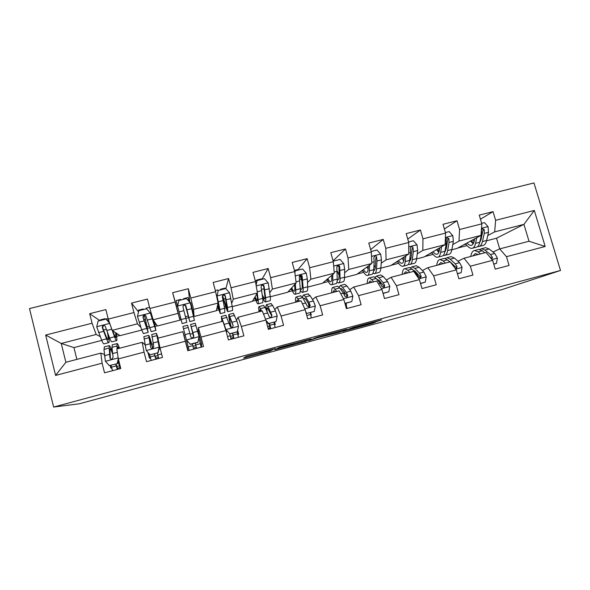 <?xml version="1.0" encoding="UTF-8"?>
<svg xmlns="http://www.w3.org/2000/svg" width="590" height="590" viewBox="0 0 590 590"><rect width="100%" height="100%" fill="white"/><g stroke="black" fill="none" stroke-linecap="round" stroke-linejoin="round"><path stroke-width="0.89" d="M275.213 348.572L246.096 356.441L243.567 358.174L271.002 350.785L260.551 353.476L273.045 349.715L262.034 352.363L275.213 348.572M376.214 321.712L381.664 319.846L353.373 327.45L342.606 331.447L372.157 323.468L375.299 322.288L373.647 322.678L346.957 330.105L352.341 327.974L376.214 321.712L376.103 321.321M53.616 407.056L79.377 403.767L501.92 289.624L560.5 270.486L53.616 407.056L29.5 308.585L533.972 182.944L560.5 270.486M311.011 338.94L278.945 347.584L274.667 349.781L305.045 341.581L311.011 338.918M317.722 337.067L346.647 329.323L338.837 332.465L317 337.893L308.88 340.585L317.722 337.067M480.459 219.207L493.048 211.626L479.25 215.121L481.831 223.839L459.581 229.51L457.007 220.749L443.001 224.289L445.568 233.087L422.964 238.847L420.412 230.004L406.178 233.603L408.73 242.475L385.779 248.331L383.242 239.407L368.787 243.065L371.324 252.019L348.004 257.963L345.482 248.965L330.806 252.675L333.32 261.709L309.639 267.749L307.132 258.663L292.212 262.439L294.712 271.555L270.648 277.691L268.162 268.524L253.007 272.359L255.485 281.555L231.037 287.787L228.566 278.539L213.167 282.44L215.63 291.718L190.777 298.053L188.328 288.724L172.671 292.684L175.112 302.05L149.853 308.489L147.426 299.071L131.518 303.09L133.937 312.545L108.258 319.094L105.853 309.588L89.68 313.681L92.077 323.224L45.659 335.054L55.585 375.424L65.881 362.26L100.853 353.122L104.268 354.354M493.048 211.626L495.637 220.321L534.304 210.46L545.19 246.487L506.463 256.687L509.074 265.463L495.239 269.129L492.635 260.33L470.348 266.201L472.944 275.051L458.902 278.775L456.306 269.896L433.672 275.855L436.253 284.786L421.99 288.569L419.409 279.608L396.414 285.663L398.98 294.675L384.496 298.525L381.937 289.483L358.572 295.634L361.124 304.72L346.404 308.629L343.859 299.506L320.134 305.76L322.664 314.927L307.707 318.902L305.178 309.691L281.069 316.041L283.584 325.304L268.384 329.338L265.876 320.046L241.376 326.499L243.869 335.843L228.419 339.943L225.933 330.562L201.028 337.126L203.506 346.551L187.804 350.718L185.334 341.256L160.023 347.923L162.471 357.444L146.512 361.677L144.071 352.127L118.332 358.904L120.766 368.514L104.533 372.821L102.114 363.175L55.585 375.424M452.773 244.607L459.013 241.067L481.005 235.403L457.029 248.427L451.851 249.769M446.379 248.235L445.354 248.818M452.073 264.106L452.449 263.922M457.951 261.215L464.042 258.221L486.049 252.468L492.635 260.33M481.005 235.403L481.831 223.839M459.013 241.067L459.581 229.51M470.348 266.201L464.042 258.221M417.263 253.818L422.831 250.374L445.162 244.629L424.092 256.96L416.614 258.892M411.097 257.624L410.021 258.287M416.488 273.679L417.13 273.34M422.403 270.552L427.831 267.683L450.177 261.842L456.306 269.896M445.162 244.629L445.568 233.087M422.831 250.374L422.964 238.847M433.672 275.855L427.831 267.683M381.214 263.199L386.096 259.836L408.767 253.995L390.691 265.603L380.852 268.148M380.38 283.48L381.295 282.949M386.325 280.036L391.059 277.293L413.752 271.363L419.409 279.608M408.767 253.995L408.73 242.475M386.096 259.836L385.779 248.331M396.414 285.663L391.059 277.293M344.626 272.75L348.786 269.438L371.811 263.509L356.817 274.372L344.545 277.551M344.243 293.274L344.944 292.81M349.7 289.69L353.72 287.05L376.767 281.024L381.937 289.483M371.811 263.509L371.324 252.019M348.786 269.438L348.004 257.963M358.572 295.634L353.72 287.05M307.493 282.522L310.886 279.195L334.279 273.17L322.465 283.266L307.685 287.087M312.516 299.528L315.79 296.962L339.198 290.841L343.859 299.506M334.279 273.17L333.32 261.709M310.886 279.195L309.639 267.749M320.134 305.76L315.79 296.962M269.822 292.596L272.388 289.1L296.151 282.986L287.618 292.286L270.264 296.777M274.778 309.617L277.256 307.029L301.04 300.812L305.178 309.691M296.151 282.986L294.712 271.555M272.388 289.1L270.648 277.691M281.069 316.041L277.256 307.029M231.7 303.326L233.279 299.167L257.424 292.95L252.262 301.438L232.261 306.616M236.531 320.156L238.109 317.258L262.277 310.945L265.876 320.046M257.424 292.95L255.485 281.555M233.279 299.167L231.037 287.787M241.376 326.499L238.109 317.258M194.066 316.498L193.542 309.396L218.071 303.083L216.397 310.716L194.066 316.498L190.754 302.655L190.209 302.795M198.41 332.059L198.336 327.649L222.887 321.233L225.933 330.562M218.071 303.083L215.63 291.718M193.542 309.396L190.777 298.053M201.028 337.126L198.336 327.649M153.164 319.787L178.091 313.371L180.002 320.141L157.338 326.005L153.164 319.787L149.853 308.489M188.033 350.659L182.863 331.691L157.913 338.21L160.023 347.923M178.091 313.371L175.112 302.05M185.334 341.256L182.863 331.691M141.762 330.039L120.072 335.651L112.122 330.356L137.455 323.829L140.885 327.413M144.919 344.523L142.19 342.325L116.835 348.948L118.332 358.904M137.455 323.829L133.937 312.545M112.122 330.356L108.258 319.094M144.071 352.127L142.19 342.325M101.738 340.401L73.934 347.599L61.227 343.454L96.163 334.464L100.153 336.551M96.163 334.464L92.077 323.224M65.881 362.26L61.227 343.454L45.659 335.054M102.114 363.175L100.853 353.122M73.934 347.599L76.862 359.391M499.715 248.899L496.537 238.205L523.935 224.355L494.649 231.892L487.768 235.543M481.152 239.046L480.393 239.452M473.254 243.235L472.819 243.464M496.537 238.205L486.573 240.786M492.975 252.026L499.7 248.899L529.009 241.244L523.935 224.355L534.304 210.46M457.855 247.984L467.081 245.595M424.815 256.532L433.134 254.379M391.31 265.205L398.7 263.295M357.334 274.003L363.757 272.337M322.863 282.92L328.306 281.511M287.905 291.969L292.323 290.826M252.439 301.143L255.809 300.273M262.727 298.481L263.103 298.385M216.449 310.458L218.735 309.868M224.591 308.349L226.147 307.951M180.002 320.141L181.101 319.61M185.865 318.379L188.63 317.656M193.608 316.373L193.999 316.269M147.589 328.283L149.565 327.767M155.214 326.307L157.198 325.791M108.87 338.299L109.652 338.1M116.614 336.3L119.807 335.474M545.19 246.487L529.009 241.244M494.649 231.892L495.637 220.321M506.463 256.687L499.7 248.899M108.612 336.588L109.01 336.484M116.333 334.589L117.882 334.191M99.872 320.636L89.68 313.681M111.776 368.263L110.839 368.049L110.219 365.571M110.839 368.049L111.65 367.836M116.717 366.493L119.379 365.785M151.814 344.272L153.186 343.911M150.612 358.668L149.307 357.865L147.884 352.333M149.307 357.865L150.31 357.599M155.133 356.323L157.928 355.586M138.51 311.904L131.518 303.09M147.242 326.602L149.049 326.137M154.846 324.64L156.188 324.294M184.058 335.821L185.245 335.511M190.083 334.242L192.76 333.534M197.952 332.177L198.461 332.045L201.603 344.014L200.475 344.317M187.185 347.834L188.387 347.517M192.989 346.3L195.858 345.541M201.448 347.097L201.603 344.014M176.462 306.313L172.671 292.684M179.943 319.905L176.366 306.335L177.568 306.026M189.825 302.36L188.328 288.724M179.478 318.276L180.673 317.966M185.444 316.734L188.188 316.019M193.21 314.721L193.874 314.551M229.444 323.917L230.196 323.726M237.8 334.434L238.707 334.191L237.63 330.157M230.425 336.389L233.087 335.681M237.977 335.201L238.707 334.191M225.867 288.665L228.566 278.539M216.855 308.614L218.226 308.26M224.289 306.689L225.616 306.35M274.564 324.699L275.264 324.515L274.616 322.133M267.631 326.536L269.763 325.975M274.645 325.038L275.264 324.515M261.96 279.321L268.162 268.524M253.685 299.093L255.205 298.702M310.797 315.104L311.277 314.979L310.628 312.619M309.131 307.154L308.828 306.07M310.827 315.274L311.277 314.979M301.955 281.061L300.45 275.596M297.655 270.065L307.132 258.663M289.97 289.719L291.644 289.284M346.492 305.657L346.116 303.238M333.07 260.81L345.482 248.965M325.724 280.471L327.546 280.007M370.645 249.622L383.242 239.407M360.962 271.37L362.924 270.862M407.756 239.075L420.412 230.004M395.691 262.395L397.785 261.849M403.39 260.404L403.914 260.264M444.366 228.979L457.007 220.749M429.926 253.545L432.153 252.97M437.898 251.488L438.923 251.222M472.62 243.316L473.114 243.058M463.666 244.821L466.026 244.216M471.912 242.697L472.701 242.49M283.746 346.315L278.141 348.801L290.553 345.298L293.614 343.845L283.724 346.234M329.286 334.198L315.613 338.129L329.286 334.198M104.88 319.36L104.976 318.696L105.772 319.079L107.852 318.652M109.71 323.32L105.957 319.079L98.08 321.093L96.731 326.86L101.62 340.113C102.822 343.019 103.648 344.258 104.083 343.837L108.641 342.657M100.182 320.554L100.418 319.854M110.183 324.692L114.519 336.772C115.662 339.693 116.407 340.946 116.754 340.548C117.108 339.892 116.872 337.362 116.038 332.959M112.712 330.747L114.04 334.183C114.984 336.625 115.611 337.679 115.906 337.347L115.603 332.671M105.957 319.079L109.622 323.062M116.518 340.607L111.945 341.794C111.562 342.207 110.787 340.954 109.622 338.041L105.403 326.713C104.828 325.496 103.936 325.223 102.749 325.901L102.254 327.516L106.532 338.844C107.712 341.75 108.501 342.997 108.907 342.584C109.334 341.883 109.113 339.213 108.258 334.582M107.498 332.657C108.221 336.551 108.405 338.793 108.051 339.383C107.712 339.722 107.048 338.675 106.067 336.241L102.726 327.819L103.176 326.181L102.749 325.901M107.963 317.914L108.25 321.513M117.749 348.712L117.838 346.817L119.04 348.373M117.137 348.867L116.975 343.609C117.388 343.21 118.236 344.759 119.519 348.248M109.297 365.608L117.558 363.632L109.297 365.608L105.367 361.169L103.965 349.435L104.482 346.861M110.957 365.38L112.55 370.69M117.196 363.521L118.302 358.683M118.494 359.539L117.558 363.632M112.343 351.898C110.721 347.318 109.622 345.239 109.062 345.666L109.924 357.938C110.382 359.059 111.2 359.347 112.38 358.808L113.081 357.105L111.975 347.348L112.38 344.803M116.009 364.045L117.801 369.296M118.103 361.242L120.264 368.639M117.285 369.436L115.699 364.126M109.924 357.938L110.367 358.086L109.932 348.882C110.367 348.528 111.222 350.084 112.484 353.55M117.336 368.3L119.932 367.607M143.156 309.603L143.119 308.976L143.879 309.418M154.978 327.229L150.627 313.452L146.534 308.74L138.783 310.716L137.485 316.432L141.666 329.751L143.414 333.623L148.038 332.421M138.628 311.409L138.569 310.141M150.413 313.12L155.893 330.385L154.005 321.041M155.052 327.207L153.791 320.724M155.797 330.407L151.158 331.617L146.018 316.299C145.487 315.126 144.639 314.839 143.473 315.436L142.913 317.096L148.164 332.391L144.602 315.429M143.879 319.61L145.361 319.227L147.323 329.213L143.186 317.442L143.724 315.761M146.077 308.223L146.077 308.858M145.361 319.227L144.439 315.451M189.788 321.587L194.427 320.377L190.312 302.913L186.462 298.562L178.836 300.509L177.59 306.166L182.14 323.571L186.816 322.354L185.843 318.32L181.086 319.551M177.597 306.136L176.145 300.568L180.688 299.41L180.865 299.993M189.316 301.785L188.07 297.53M183.335 299.359L183.556 298.68L183.741 299.263M193.594 316.314L188.844 317.538L189.766 321.587L185.385 305.495M185.43 305.524L186.588 308.636M188.844 317.538L185.983 306.055C185.489 304.919 184.677 304.617 183.542 305.155L183.608 305.517C184.795 305.008 185.607 305.318 186.049 306.453L188.94 318.43L186.27 308.718M183.542 305.155L182.93 306.837L185.843 318.32M152.928 348.203C150.509 339.538 149.078 335.26 148.636 335.371L143.849 336.61L146.195 350.423L150.096 354.833L157.869 352.776L159.145 347.016L156.431 333.343L158.216 338.136M159.145 347.016L157.272 336.529L158.024 338.188M149.322 353.956L151.136 360.453M150.096 354.833L157.869 352.776M159.322 347.2L158.054 352.938M148.636 335.371L150.657 347.237C151.099 348.314 151.896 348.616 153.039 348.137L153.761 346.419L151.77 334.552M154.462 353.882L156.033 359.148M157.265 353.144L158.732 358.432M155.797 359.214L154.322 353.919M150.657 347.237L149.484 338.564L152.781 348.27M155.672 358.13L158.43 357.4M190.245 344.221L186.381 339.847L190.245 344.221L197.893 342.2L199.118 336.499L195.231 323.239M199.118 336.499L197.893 342.2M198.845 338.004L201.19 347.163M186.381 339.847L182.893 326.454L187.605 325.223L190.74 336.706C191.175 337.745 191.949 338.055 193.063 337.628L193.793 335.902L190.577 324.456L193.653 337.015M186.447 340.083L189.132 350.364M190.29 344.413L197.901 342.406M193.675 336.971L191.403 327.627L193.793 335.902M196.566 348.395L195.231 343.107M195.261 343.1L196.618 348.38M193.727 349.147L192.355 343.867M193.461 348.115L196.315 347.355M227.947 311.675L232.379 310.524C232.77 310.724 232.711 309.322 232.209 306.321L229.584 292.861L225.764 288.547L218.256 290.464L217.061 296.062L219.9 309.507L220.277 313.666L217.474 305.797M217.061 296.062L219.465 310.524L217.562 305.399M225.321 288.665L224.923 288.141M222.504 295.774L223.787 300.281C225.756 307.132 227.091 310.945 227.784 311.719L227.541 307.53L225.321 295.974C224.856 294.86 224.075 294.55 222.968 295.037L222.312 296.741L224.583 308.29L224.879 312.471L220.409 313.637M220.004 290.014L220.535 289.255L220.837 289.801M218.16 290.922L217.644 289.992M222.666 295.597L223.669 299.108L225.609 298.614M222.968 295.037L222.865 295.443C224.023 294.978 224.797 295.302 225.196 296.416L226.98 308.577L223.669 299.108M256.849 293.901L257.262 297.19C257.572 299.727 257.498 300.922 257.041 300.797L255.02 296.903M257.299 293.164L258.11 299.617C258.479 302.641 258.383 304.071 257.837 303.916C257.166 303.562 256.134 301.379 254.732 297.367M256.038 284.8L257.063 280.575L264.453 278.687L268.244 282.964L270.235 296.475C270.537 299.514 270.375 300.959 269.755 300.819L265.522 301.918M261.805 279.365L261.23 278.893M257.063 280.575L256.104 285.206M262.55 296.984C263.73 300.067 264.622 301.733 265.235 301.999C265.825 302.139 265.957 300.701 265.633 297.67L264.04 286.047C263.612 284.963 262.852 284.646 261.768 285.088L261.082 286.806L262.72 298.422C263.066 301.446 262.948 302.891 262.373 302.736L258.096 303.85M255.359 281.069L256.967 279.977L257.387 280.486M261.503 285.538C262.639 285.11 263.383 285.442 263.73 286.534L264.77 295.258C265.043 297.788 264.94 298.997 264.438 298.879L262.314 294.978M294.617 284.653L294.801 287.5C294.948 290.051 294.698 291.29 294.049 291.209C293.459 291.062 292.692 289.926 291.733 287.795M295.354 283.849L295.738 289.882C295.907 292.928 295.605 294.403 294.83 294.314C293.931 294.041 292.743 292.05 291.254 288.326M294.757 271.857L295.266 270.832L302.545 268.981L306.306 273.222L307.331 278.923L307.678 286.792C307.788 289.845 307.42 291.342 306.571 291.261L302.53 292.308M297.758 270.198L297.013 269.778M301.977 281.467L300.022 275.604M295.266 270.832L294.875 272.809M300.317 290.472L302.117 292.419C302.935 292.5 303.282 291.018 303.149 287.964L302.161 276.275C301.756 275.213 301.025 274.888 299.963 275.301L299.248 277.02L300.281 288.702C300.428 291.755 300.104 293.237 299.3 293.149L295.221 294.211M299.963 275.301L299.528 275.781C300.649 275.39 301.365 275.729 301.682 276.798L302.191 285.59C302.309 288.149 302.021 289.395 301.335 289.321L300.258 288.363M229.761 333.785L225.918 329.441L229.761 333.785L237.291 331.794L238.463 326.145L236.878 321.019L233.345 313.32M237.187 331.949L238.441 337.281M225.808 329.699L222.954 321.403L222.135 319.603L222.165 321.425M225.918 329.441L221.331 316.447L221.892 321.498M229.628 334.021L237.291 331.794M225.823 315.281L230.189 326.344C230.624 327.354 231.383 327.664 232.46 327.273L233.19 325.547L228.898 314.477C228.33 314.61 229.038 318.888 231.029 327.317M231.258 327.406C229.761 320.931 229.237 317.671 229.702 317.634L233.19 325.547M233.625 338.557L232.497 333.262M232.681 333.21L233.935 338.476M231.081 339.235L229.827 333.969M230.852 338.195L233.47 337.502M266.002 320.51L268.656 323.504L276.068 321.55L277.189 315.952L275.442 310.915L272.661 305.45L270.884 303.548M274.003 322.295L275.139 327.546M261.709 311.092L259.18 306.594C258.575 306.476 258.523 308.201 259.047 311.786M261.023 311.269L259.969 309.735L259.585 311.645M268.656 323.504L276.068 321.55M268.362 323.785L266.238 321.395M263.472 305.48L265.153 307.412L269.011 316.137C269.453 317.125 270.198 317.442 271.245 317.081L271.975 315.362L268.059 306.653L266.636 304.654C265.972 304.551 265.884 306.298 266.363 309.912M267.1 311.417C266.805 308.902 266.916 307.692 267.418 307.788L271.629 315.709L271.975 315.362M270.132 328.873L269.21 323.563M269.549 323.475L270.699 328.719M268.111 328.32L270.072 327.797M305.856 312.162L306.947 313.393L314.241 311.461L315.318 305.922L313.408 300.966L310.126 295.686L307.855 293.931M308.437 303.614L309.035 307.176M310.259 312.715L311.291 317.951M299.58 301.195L296.46 296.895C295.59 296.836 295.317 298.614 295.642 302.22M298.577 301.461L297.227 300.008L296.438 302.014M306.947 313.393L314.241 311.461M300.553 295.826L302.729 297.611L307.243 306.099L309.433 307.043L310.156 305.332L308.813 302.169L305.591 296.866L303.806 294.985C303.157 294.911 302.803 295.804 302.751 297.655M303.762 299.351L304.565 298.098L306.062 299.683L309.632 305.723L310.156 305.332M344.936 303.356L351.824 301.534L352.857 296.047L350.792 291.172L347.016 286.062L344.833 284.306L344.272 284.454M344.169 291.74L344.42 295.03M345.976 303.275L346.92 308.496M336.875 291.445L333.18 287.337C332.059 287.352 331.565 289.174 331.705 292.802M335.555 291.792L333.925 290.435L332.753 292.529M344.988 303.54L351.824 301.534M337.082 286.32L337.613 286.187L339.729 287.964L343.41 293.105L344.87 296.209L347.038 297.154L347.746 295.457L346.271 292.352L342.554 287.227L340.415 285.457L339.058 287.124M340.43 288.938L341.153 288.547L342.945 290.044L347.045 295.892L347.746 295.457M383.013 293.296L388.832 291.755L389.813 286.32L387.608 281.526L383.36 276.585L380.83 274.933L380.152 275.11M379.731 281.091L379.628 282.588M373.61 281.85L371.766 279.608L369.355 277.927C367.99 278.001 367.282 279.867 367.238 283.517M371.98 282.278L370.078 281.002L368.521 283.178M383.065 293.473L388.832 291.755M373.064 276.953L373.721 276.784L376.177 278.458L380.336 283.429L381.929 286.475L384.068 287.419L384.761 285.73L383.153 282.691L378.957 277.735L376.472 276.068L374.96 277.278M376.811 279.21L379.281 280.545L383.898 286.209L384.761 285.73M420.493 283.392L425.279 282.123L426.216 276.74L423.863 272.027L419.151 267.255L416.297 265.707L415.507 265.913M414.954 271.083L414.77 271.887M409.785 272.396L407.742 270.227L404.983 268.649C403.39 268.789 402.476 270.699 402.255 274.365M407.86 272.897L405.691 271.71L403.774 273.967M420.552 283.569L425.279 282.123M408.523 267.727L409.29 267.528L412.086 269.099L416.702 273.9L418.428 276.887L420.537 277.831L421.208 276.157L419.475 273.177L414.822 268.384L412.004 266.82L410.389 267.794M412.83 269.881L415.065 271.194L420.183 276.673L421.208 276.157M457.398 273.642L461.174 272.646L462.066 267.307L459.581 262.668L454.418 258.059L451.239 256.613L450.34 256.849M445.428 263.081L443.171 260.994L440.096 259.512C438.267 259.711 437.161 261.658 436.762 265.345M443.208 263.664L440.782 262.55L438.51 264.888M457.449 273.819L461.174 272.646M455.06 268.251L456.454 268.384L457.11 266.724L455.259 263.804L450.155 259.172L447.014 257.712L445.325 258.538M448.525 260.854L450.17 261.842M450.2 261.864L455.93 267.277L457.11 266.724M443.459 258.634L444.336 258.405L447.456 259.873L449.728 261.96M442.869 263.376L442.707 263.796M451.505 263.59L454.278 267.226M331.757 275.324L331.772 277.949C331.764 280.53 331.337 281.799 330.503 281.769C329.781 281.673 328.896 280.634 327.856 278.657M332.775 274.453L332.797 280.287C332.775 283.362 332.273 284.882 331.27 284.852C330.149 284.653 328.792 282.78 327.185 279.225M333.173 261.171L340.046 259.423L343.778 263.634L344.678 269.32L344.553 277.248C344.479 280.331 343.904 281.865 342.834 281.843L338.985 282.846M339.058 275.235L337.303 271.164M337.001 282.042L338.446 282.986C339.493 283.008 340.039 281.482 340.091 278.399L339.7 266.651C339.316 265.611 338.601 265.279 337.561 265.662L336.831 267.388L337.266 279.129C337.229 282.212 336.698 283.731 335.673 283.709L331.786 284.719M331.329 275.685L331.764 276.636M337.052 266.149C338.122 265.847 338.785 266.201 339.044 267.218L339.051 276.076C339.014 278.65 338.557 279.933 337.687 279.911L337.259 279.778M368.315 266.046L368.182 268.546C368.02 271.142 367.437 272.447 366.42 272.469C365.557 272.41 364.561 271.452 363.44 269.578M369.606 265.109L369.296 270.84C369.097 273.944 368.389 275.508 367.172 275.53C365.837 275.405 364.31 273.627 362.577 270.198M371.169 251.488L376.981 250.005L380.683 254.187L381.45 259.866L380.875 267.845C380.616 270.95 379.849 272.528 378.566 272.565L374.901 273.524M375.284 267.513L373.971 265.338M372.998 273.192L374.244 273.694C375.498 273.657 376.243 272.086 376.479 268.981L377.003 261.009L376.656 257.174C376.295 256.149 375.601 255.817 374.584 256.178L373.839 257.904L374.185 261.731L373.699 269.704C373.477 272.809 372.747 274.372 371.508 274.402L367.806 275.36M366.943 267.034L368.145 269.121M376.656 257.174L375.837 257.786L375.358 266.695C375.174 269.18 374.598 270.493 373.618 270.633M404.312 256.856L404.054 259.283C403.744 261.901 403 263.236 401.812 263.302C400.817 263.288 399.71 262.388 398.493 260.596M405.868 255.861L405.249 261.54C404.873 264.659 403.973 266.26 402.55 266.341C401.001 266.282 399.305 264.586 397.454 261.259M408.582 241.952L413.354 240.742L417.034 244.887L417.676 250.551L416.658 258.582C416.223 261.717 415.264 263.332 413.782 263.428L410.286 264.335M410.795 259.18L409.858 258.073M408.413 264.261L409.519 264.534C410.979 264.445 411.916 262.838 412.329 259.703L413.288 251.672L413.059 247.844C412.712 246.834 412.041 246.502 411.046 246.841L410.279 248.56L410.522 252.387L409.593 260.411C409.195 263.538 408.265 265.146 406.82 265.235L403.295 266.149M401.997 258.346L403.789 260.861M403.302 257.506L404.076 259.054M413.059 247.844L412.078 248.493L411.119 257.461C410.861 259.534 410.308 260.817 409.46 261.311M439.771 247.785L439.395 250.16C438.945 252.793 438.038 254.165 436.681 254.275C435.56 254.297 434.343 253.449 433.038 251.724M441.578 246.723L440.671 252.373C440.118 255.514 439.034 257.159 437.411 257.292C435.656 257.292 433.798 255.669 431.821 252.439M445.413 232.571L449.182 231.605L452.832 235.72L453.349 241.376L451.911 249.459C451.306 252.616 450.163 254.268 448.474 254.415L445.155 255.278M445.701 250.639L445.133 250.16M443.289 255.374L444.277 255.507C445.937 255.367 447.058 253.715 447.64 250.566L449.034 242.483L448.916 238.655L446.954 237.645L446.18 239.356L446.305 243.183L444.949 251.266C444.373 254.415 443.267 256.06 441.622 256.2L438.267 257.07M436.526 249.681L438.812 252.343M437.647 249.024L439.108 251.502M448.916 238.655L447.773 239.341L446.357 248.361L444.816 251.937M439.498 249.511L438.761 248.375M474.707 238.825L474.22 241.163C473.623 243.818 472.568 245.219 471.049 245.374C469.802 245.433 468.475 244.629 467.081 242.969M476.764 237.711L475.57 243.338C474.847 246.509 473.578 248.184 471.764 248.368C469.81 248.427 467.789 246.878 465.694 243.722M481.683 223.322L484.471 222.614L488.092 226.7L488.498 232.335L486.647 240.477C485.872 243.648 484.552 245.337 482.672 245.536L479.515 246.355M477.642 246.554L478.534 246.613C480.385 246.414 481.691 244.732 482.443 241.561L484.243 233.426L484.235 229.599L482.325 228.581L481.536 230.292L481.558 234.119L479.781 242.247C479.043 245.418 477.752 247.099 475.916 247.291L472.73 248.117M470.555 241.081L473.276 243.766M471.491 240.573L473.438 243.478M484.235 229.599L482.945 230.321L481.079 239.393L479.714 242.556M474.117 241.612L472.767 239.879M493.734 264.04L496.529 263.302L497.385 258.014L494.759 253.449L489.169 248.995L485.681 247.645L484.663 247.911M484.073 252.225L484.899 252.771M480.533 253.906L478.084 251.886L474.699 250.507C472.649 250.772 471.336 252.756 470.776 256.458M478.04 254.563L475.363 253.53L472.752 255.942M493.786 264.217L496.529 263.302M491.647 259.143L492.473 257.432L490.504 254.563L484.965 250.094L481.514 248.729L479.766 249.474M477.561 254.216L477.48 254.71M477.885 249.673L478.874 249.415L482.303 250.787L484.774 252.8M477.288 254.047L476.882 254.865M489.302 256.348L491.146 258.029L492.473 257.432M260.057 352.614L260.264 353.381M259.762 352.695L259.983 353.543M245.462 356.876L245.669 357.665M304.764 340.563L305.045 341.581M302.257 341.234L302.552 342.311M276.518 348.83L276.651 349.302M277.846 348.152L278.023 348.815M338.549 331.447L338.837 332.465M335.976 332.141L336.271 333.21M314.293 338.181L314.418 338.645M311.704 339.309L311.83 339.766M315.495 337.701L315.613 338.129M364.952 324.33L365.055 324.721M369.414 323.822L369.532 324.235M109.733 323.394L96.767 326.713M106.532 338.844L101.62 340.113M103.552 329.965L106.2 329.286M114.519 336.772L109.622 338.041M103.516 331.337L98.537 332.62M111.621 329.25L106.657 330.525M102.726 327.819L102.254 327.516M105.463 361.279L118.184 357.931M111.975 347.348L116.879 346.072M119.866 364.959L119.195 365.136M116.208 365.925L111.466 367.179M103.965 349.435L108.877 348.159M112.484 353.609L117.344 352.333M104.356 355.741L109.342 354.435M150.31 313.01L137.522 316.284M146.497 328.497L141.666 329.751M150.251 312.936L151.092 312.722M151.814 317.568L152.463 317.405M154.366 326.462L149.55 327.708M144.034 320.916L139.137 322.177M152.006 318.866L147.124 320.119M190.216 302.803L177.62 306.026M183.91 310.665L179.087 311.904M191.765 308.644L186.956 309.883M186.049 306.453L185.983 306.055M146.291 350.534L159.116 347.156M151.918 336.934L156.741 335.673M160.281 348.941L158.85 349.317M161.564 353.926L157.751 354.937M154.809 355.711L150.133 356.95M144.034 338.992L148.872 337.731M153.009 342.989L157.899 341.713M145.007 345.091L149.912 343.8M186.477 339.958L199.088 336.639M191.241 326.683L195.983 325.444M200.305 343.675L195.725 344.885M192.819 345.651L188.225 346.868M187.856 341.669L186.927 341.912M183.475 328.704L188.24 327.465M192.886 332.546L197.702 331.285M185.009 334.604L189.84 333.343M229.488 292.751L217.098 295.922M224.583 308.29L219.9 309.507M216.545 295.974L217.113 295.826M232.209 306.321L227.541 307.53M223.16 300.568L218.418 301.792M230.889 298.584L226.154 299.801M225.196 296.416L225.321 295.974M268.148 282.861L256.23 285.907M262.72 298.422L258.11 299.617M261.613 289.366L264.025 288.746M270.235 296.475L265.633 297.67M261.805 290.634L257.225 291.807M269.409 288.672L264.748 289.874M263.73 286.534L264.04 286.047M256.739 281.415L256.517 280.604M306.21 273.118L295.266 275.921M300.281 288.702L295.738 289.882M299.713 279.572L301.195 279.195M307.678 286.792L303.149 287.964M299.845 280.847L296.01 281.836M307.331 278.923L302.744 280.103M301.682 276.798L302.161 276.275M226.022 329.552L238.434 326.285M229.945 316.587L234.621 315.37M237.637 333.793L233.124 334.987M230.27 335.747L227.504 336.477M227.216 331.292L226.199 331.565M222.305 318.578L226.995 317.361M232.136 322.258L236.878 321.019M224.384 324.294L229.141 323.047M265.522 319.153L277.167 316.093M268.059 306.653L272.661 305.45M274.416 324.058L269.969 325.238M260.537 308.614L265.153 307.412M270.773 312.139L275.442 310.915M263.501 314.042L267.823 312.906M304.779 308.828L315.289 306.062M305.591 296.866L310.126 295.686M310.657 314.47L306.771 315.495M298.179 298.798L302.729 297.611M308.813 302.169L313.408 300.966M302.449 303.835L305.908 302.928M343.41 298.658L352.827 296.18M342.554 287.227L347.016 286.062M346.36 305.023L345.467 305.259M335.253 289.13L339.729 287.964M346.271 292.352L350.792 291.172M340.784 293.791L343.41 293.105M381.428 288.658L389.791 286.452M378.957 277.735L383.36 276.585M371.766 279.608L376.177 278.458M383.153 282.691L387.608 281.526M378.529 283.908L380.336 283.429M418.856 278.805L426.194 276.872M414.822 268.384L419.151 267.255M407.742 270.227L412.086 269.099M419.475 273.177L423.863 272.027M415.685 274.173L416.702 273.9M455.709 269.106L462.044 267.44M450.155 259.172L454.418 258.059M443.171 260.994L447.456 259.873M455.259 263.804L459.581 262.668M343.69 263.524L333.689 266.083M337.266 279.129L332.797 280.287M344.553 277.248L340.091 278.399M337.303 271.216L334.183 272.019M344.678 269.32L340.157 270.478M339.044 267.218L339.7 266.651M380.594 254.084L371.508 256.407M373.699 269.704L369.296 270.84M380.875 267.845L376.479 268.981M374.185 261.731L371.759 262.358M381.45 259.866L377.003 261.009M416.938 244.784L408.745 246.878M409.593 260.411L405.249 261.54M416.658 258.582L412.329 259.703M410.522 252.387L408.767 252.837M417.676 250.551L413.288 251.672M452.737 235.617L445.413 237.497M444.949 251.266L440.671 252.373M451.911 249.459L447.64 250.566M446.305 243.183L445.207 243.471M453.349 241.376L449.034 242.483M488.004 226.597L481.521 228.256M479.781 242.247L475.57 243.338M486.647 240.477L482.443 241.561M481.558 234.119L481.093 234.237M488.498 232.335L484.243 233.426M491.994 259.563L497.363 258.147M484.965 250.094L489.169 248.995M478.084 251.886L482.303 250.787M490.504 254.563L494.759 253.449M104.976 318.696L100.293 319.891M116.975 343.609L112.122 344.87M109.062 345.666L104.194 346.935M143.119 308.976L138.503 310.156M149.558 307.338L146.032 308.238M188.092 297.522L183.556 298.68M156.431 333.343L151.66 334.582M195.275 323.231L190.577 324.456M217.71 289.978L215.328 290.582M225.004 288.119L220.535 289.255M261.37 278.856L256.967 279.977M261.495 285.538L261.768 285.088M297.205 269.726L294.41 270.441M233.522 313.275L228.898 314.477M225.97 315.237L221.331 316.447M271.194 303.474L266.636 304.654M263.752 305.406L259.18 306.594M308.29 293.813L303.806 294.985M300.966 295.723L296.46 296.895M344.833 284.306L340.415 285.457M337.613 286.187L333.18 287.337M380.83 274.933L376.472 276.068M373.721 276.784L369.355 277.927M416.297 265.707L412.004 266.82M409.29 267.528L404.983 268.649M451.239 256.613L447.014 257.712M444.336 258.405L440.096 259.512M330.503 281.769L330.931 281.659M337.687 279.911L338.129 279.793M337.096 266.075L337.561 265.662M366.42 272.469L366.951 272.329M373.625 270.604L374.038 270.493M401.812 263.302L402.432 263.14M436.681 254.275L437.397 254.091M471.049 245.374L471.853 245.167M485.681 247.645L481.514 248.729M478.874 249.415L474.699 250.507"/></g></svg>
